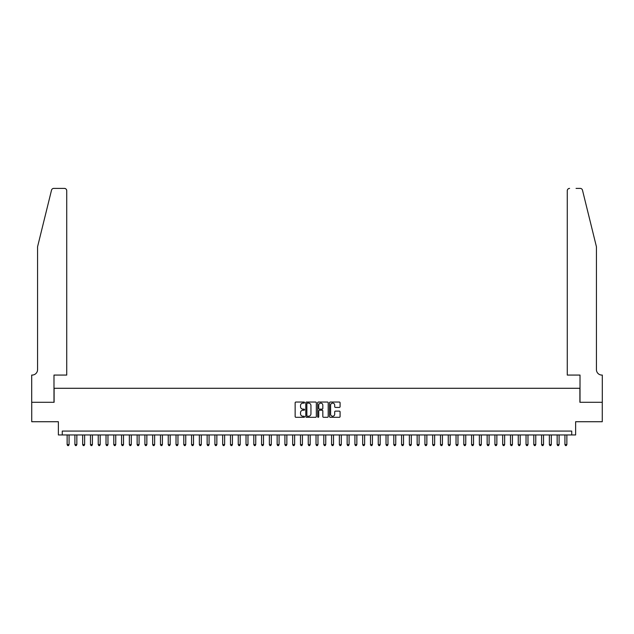 <?xml version="1.0" encoding="UTF-8"?>
<svg xmlns="http://www.w3.org/2000/svg" width="634" height="634" viewBox="0 0 634 634"><rect width="100%" height="100%" fill="white"/><g stroke="black" fill="none" stroke-linecap="round" stroke-linejoin="round"><path stroke-width="0.95" d="M304.558 402.574A0.531 0.531 0 0 0 304.019 402.043L295.912 402.043A0.761 0.761 0 0 0 295.143 402.804L295.143 416.546A0.761 0.761 0 0 0 295.912 417.307L304.019 417.307A0.531 0.531 0 0 0 304.558 416.776A0.531 0.531 0 0 0 304.019 416.245L302.973 416.245A2.441 2.441 0 0 1 300.532 413.796L300.532 412.655A2.441 2.441 0 0 1 302.973 410.214L304.019 410.214A0.531 0.531 0 0 0 304.558 409.675A0.531 0.531 0 0 0 304.019 409.144L302.973 409.144A2.441 2.441 0 0 1 300.532 406.695L300.532 405.554A2.441 2.441 0 0 1 302.973 403.113L304.019 403.113A0.531 0.531 0 0 0 304.558 402.574M339.309 407.424A0.761 0.761 0 0 0 340.078 406.663L340.078 402.804A0.761 0.761 0 0 0 339.309 402.043L330.306 402.043A0.761 0.761 0 0 0 329.537 402.804L329.537 416.546A0.761 0.761 0 0 0 330.306 417.307L339.309 417.307A0.761 0.761 0 0 0 340.078 416.546L340.078 411.886A0.761 0.761 0 0 0 339.309 411.125L335.457 411.125A0.761 0.761 0 0 0 334.697 411.886L334.697 414.2A2.045 2.045 0 0 1 332.652 416.245A2.045 2.045 0 0 1 330.607 414.2L330.607 405.15A2.045 2.045 0 0 1 332.652 403.113A2.045 2.045 0 0 1 334.697 405.15L334.697 406.663A0.761 0.761 0 0 0 335.457 407.424L339.309 407.424M571.733 434.956L575.624 434.956L575.624 421.729L602.26 421.729L602.26 402.289L579.896 402.289L579.896 388.285L54.104 388.285L54.104 402.289L31.74 402.289L31.74 421.729L58.376 421.729L58.376 434.956L571.733 434.956L571.733 431.065L62.267 431.065L62.267 434.956M316.334 402.804A0.761 0.761 0 0 0 315.566 402.043L306.563 402.043A0.761 0.761 0 0 0 305.794 402.804L305.794 416.546A0.761 0.761 0 0 0 306.563 417.307L315.566 417.307A0.761 0.761 0 0 0 316.334 416.546L316.334 402.804M318.434 402.043L327.437 402.043A0.761 0.761 0 0 1 328.206 402.804L328.206 416.546A0.761 0.761 0 0 1 327.437 417.307L323.586 417.307A0.761 0.761 0 0 1 322.825 416.546L322.825 410.975A0.761 0.761 0 0 0 322.056 410.214L319.504 410.214A0.761 0.761 0 0 0 318.736 410.975L318.736 416.776A0.531 0.531 0 0 1 318.205 417.307A0.531 0.531 0 0 1 317.666 416.776L317.666 402.804A0.761 0.761 0 0 1 318.434 402.043M307.403 403.113A0.531 0.531 0 0 0 306.864 403.644L306.864 415.706A0.531 0.531 0 0 0 307.403 416.245L308.504 416.245A2.441 2.441 0 0 0 310.953 413.796L310.953 405.554A2.441 2.441 0 0 0 308.504 403.113L307.403 403.113M322.825 405.189A2.045 2.045 0 0 0 320.78 403.145A2.045 2.045 0 0 0 318.736 405.189L318.736 408.375A0.761 0.761 0 0 0 319.504 409.144L322.056 409.144A0.761 0.761 0 0 0 322.825 408.375L322.825 405.189M67.133 434.956L67.133 444.6L69.074 444.6L69.074 434.956M69.074 444.6L68.488 445.607L67.711 445.607L67.133 444.6M51.52 190.16C52.115 188.884 52.115 188.884 51.52 190.16L37.572 246.721L37.572 369.622A5.444 5.444 0 0 1 32.128 375.066L31.7 375.066L31.7 402.289L53.985 402.289L53.985 375.066L66.736 375.066L66.736 190.723A2.33 2.33 0 0 0 64.406 188.393L53.787 188.393A2.33 2.33 0 0 0 51.52 190.16M57.948 188.393L64.406 188.393C65.817 188.536 66.594 189.312 66.736 190.723L66.736 375.066M37.572 369.622A5.444 5.444 0 0 1 32.128 375.066M592.148 229.381L582.48 190.16L596.428 246.721L596.428 369.622A5.444 5.444 0 0 0 601.872 375.066L602.3 375.066L602.3 402.289L580.015 402.289L580.015 375.066L567.264 375.066L567.264 190.723L567.264 375.066M576.052 188.393L580.213 188.393A2.33 2.33 0 0 1 582.48 190.16M569.594 188.393A2.33 2.33 0 0 0 567.264 190.723C567.406 189.312 568.183 188.536 569.594 188.393M596.428 369.622A5.444 5.444 0 0 0 601.872 375.066M74.907 434.956L74.907 444.6L76.849 444.6L76.849 434.956M76.849 444.6L76.27 445.607L75.494 445.607L74.907 444.6M82.682 434.956L82.682 444.6L84.631 444.6L84.631 434.956M84.631 444.6L84.045 445.607L83.268 445.607L82.682 444.6M90.464 434.956L90.464 444.6L92.405 444.6L92.405 434.956M92.405 444.6L91.827 445.607L91.05 445.607L90.464 444.6M98.238 434.956L98.238 444.6L100.188 444.6L100.188 434.956M100.188 444.6L99.601 445.607L98.825 445.607L98.238 444.6M106.021 434.956L106.021 444.6L107.962 444.6L107.962 434.956M107.962 444.6L107.384 445.607L106.599 445.607L106.021 444.6M113.795 434.956L113.795 444.6L115.745 444.6L115.745 434.956M115.745 444.6L115.158 445.607L114.382 445.607L113.795 444.6M121.577 434.956L121.577 444.6L123.519 444.6L123.519 434.956M123.519 444.6L122.941 445.607L122.156 445.607L121.577 444.6M129.352 434.956L129.352 444.6L131.301 444.6L131.301 434.956M131.301 444.6L130.715 445.607L129.938 445.607L129.352 444.6M137.134 434.956L137.134 444.6L139.076 444.6L139.076 434.956M139.076 444.6L138.489 445.607L137.713 445.607L137.134 444.6M144.909 434.956L144.909 444.6L146.858 444.6L146.858 434.956M146.858 444.6L146.272 445.607L145.495 445.607L144.909 444.6M152.691 434.956L152.691 444.6L154.633 444.6L154.633 434.956M154.633 444.6L154.046 445.607L153.269 445.607L152.691 444.6M160.465 434.956L160.465 444.6L162.407 444.6L162.407 434.956M162.407 444.6L161.828 445.607L161.052 445.607L160.465 444.6M168.248 434.956L168.248 444.6L170.189 444.6L170.189 434.956M170.189 444.6L169.603 445.607L168.826 445.607L168.248 444.6M176.022 434.956L176.022 444.6L177.964 444.6L177.964 434.956M177.964 444.6L177.385 445.607L176.609 445.607L176.022 444.6M183.797 434.956L183.797 444.6L185.746 444.6L185.746 434.956M185.746 444.6L185.16 445.607L184.383 445.607L183.797 444.6M191.579 434.956L191.579 444.6L193.521 444.6L193.521 434.956M193.521 444.6L192.942 445.607L192.165 445.607L191.579 444.6M199.353 434.956L199.353 444.6L201.303 444.6L201.303 434.956M201.303 444.6L200.716 445.607L199.94 445.607L199.353 444.6M207.136 434.956L207.136 444.6L209.077 444.6L209.077 434.956M209.077 444.6L208.499 445.607L207.714 445.607L207.136 444.6M214.91 434.956L214.91 444.6L216.86 444.6L216.86 434.956M216.86 444.6L216.273 445.607L215.497 445.607L214.91 444.6M222.692 434.956L222.692 444.6L224.634 444.6L224.634 434.956M224.634 444.6L224.056 445.607L223.271 445.607L222.692 444.6M230.467 434.956L230.467 444.6L232.416 444.6L232.416 434.956M232.416 444.6L231.83 445.607L231.053 445.607L230.467 444.6M238.249 434.956L238.249 444.6L240.191 444.6L240.191 434.956M240.191 444.6L239.604 445.607L238.828 445.607L238.249 444.6M246.024 434.956L246.024 444.6L247.973 444.6L247.973 434.956M247.973 444.6L247.387 445.607L246.61 445.607L246.024 444.6M253.806 434.956L253.806 444.6L255.748 444.6L255.748 434.956M255.748 444.6L255.161 445.607L254.385 445.607L253.806 444.6M261.58 434.956L261.58 444.6L263.522 444.6L263.522 434.956M263.522 444.6L262.944 445.607L262.167 445.607L261.58 444.6M269.363 434.956L269.363 444.6L271.304 444.6L271.304 434.956M271.304 444.6L270.718 445.607L269.941 445.607L269.363 444.6M277.137 434.956L277.137 444.6L279.079 444.6L279.079 434.956M279.079 444.6L278.5 445.607L277.724 445.607L277.137 444.6M284.912 434.956L284.912 444.6L286.861 444.6L286.861 434.956M286.861 444.6L286.275 445.607L285.498 445.607L284.912 444.6M292.694 434.956L292.694 444.6L294.636 444.6L294.636 434.956M294.636 444.6L294.057 445.607L293.28 445.607L292.694 444.6M300.468 434.956L300.468 444.6L302.418 444.6L302.418 434.956M302.418 444.6L301.832 445.607L301.055 445.607L300.468 444.6M308.251 434.956L308.251 444.6L310.192 444.6L310.192 434.956M310.192 444.6L309.614 445.607L308.829 445.607L308.251 444.6M316.025 434.956L316.025 444.6L317.975 444.6L317.975 434.956M317.975 444.6L317.388 445.607L316.612 445.607L316.025 444.6M323.808 434.956L323.808 444.6L325.749 444.6L325.749 434.956M325.749 444.6L325.171 445.607L324.386 445.607L323.808 444.6M331.582 434.956L331.582 444.6L333.532 444.6L333.532 434.956M333.532 444.6L332.945 445.607L332.168 445.607L331.582 444.6M339.364 434.956L339.364 444.6L341.306 444.6L341.306 434.956M341.306 444.6L340.72 445.607L339.943 445.607L339.364 444.6M347.139 434.956L347.139 444.6L349.088 444.6L349.088 434.956M349.088 444.6L348.502 445.607L347.725 445.607L347.139 444.6M354.921 434.956L354.921 444.6L356.863 444.6L356.863 434.956M356.863 444.6L356.276 445.607L355.5 445.607L354.921 444.6M362.696 434.956L362.696 444.6L364.637 444.6L364.637 434.956M364.637 444.6L364.059 445.607L363.282 445.607L362.696 444.6M370.478 434.956L370.478 444.6L372.42 444.6L372.42 434.956M372.42 444.6L371.833 445.607L371.056 445.607L370.478 444.6M378.252 434.956L378.252 444.6L380.194 444.6L380.194 434.956M380.194 444.6L379.615 445.607L378.839 445.607L378.252 444.6M386.027 434.956L386.027 444.6L387.976 444.6L387.976 434.956M387.976 444.6L387.39 445.607L386.613 445.607L386.027 444.6M393.809 434.956L393.809 444.6L395.751 444.6L395.751 434.956M395.751 444.6L395.172 445.607L394.396 445.607L393.809 444.6M401.584 434.956L401.584 444.6L403.533 444.6L403.533 434.956M403.533 444.6L402.947 445.607L402.17 445.607L401.584 444.6M409.366 434.956L409.366 444.6L411.308 444.6L411.308 434.956M411.308 444.6L410.729 445.607L409.944 445.607L409.366 444.6M417.14 434.956L417.14 444.6L419.09 444.6L419.09 434.956M419.09 444.6L418.503 445.607L417.727 445.607L417.14 444.6M424.923 434.956L424.923 444.6L426.864 444.6L426.864 434.956M426.864 444.6L426.286 445.607L425.501 445.607L424.923 444.6M432.697 434.956L432.697 444.6L434.647 444.6L434.647 434.956M434.647 444.6L434.06 445.607L433.284 445.607L432.697 444.6M440.479 434.956L440.479 444.6L442.421 444.6L442.421 434.956M442.421 444.6L441.835 445.607L441.058 445.607L440.479 444.6M448.254 434.956L448.254 444.6L450.203 444.6L450.203 434.956M450.203 444.6L449.617 445.607L448.84 445.607L448.254 444.6M456.036 434.956L456.036 444.6L457.978 444.6L457.978 434.956M457.978 444.6L457.391 445.607L456.615 445.607L456.036 444.6M463.811 434.956L463.811 444.6L465.752 444.6L465.752 434.956M465.752 444.6L465.174 445.607L464.397 445.607L463.811 444.6M471.593 434.956L471.593 444.6L473.535 444.6L473.535 434.956M473.535 444.6L472.948 445.607L472.171 445.607L471.593 444.6M479.367 434.956L479.367 444.6L481.309 444.6L481.309 434.956M481.309 444.6L480.731 445.607L479.954 445.607L479.367 444.6M487.142 434.956L487.142 444.6L489.091 444.6L489.091 434.956M489.091 444.6L488.505 445.607L487.728 445.607L487.142 444.6M494.924 434.956L494.924 444.6L496.866 444.6L496.866 434.956M496.866 444.6L496.287 445.607L495.511 445.607L494.924 444.6M502.699 434.956L502.699 444.6L504.648 444.6L504.648 434.956M504.648 444.6L504.062 445.607L503.285 445.607L502.699 444.6M510.481 434.956L510.481 444.6L512.423 444.6L512.423 434.956M512.423 444.6L511.844 445.607L511.059 445.607L510.481 444.6M518.255 434.956L518.255 444.6L520.205 444.6L520.205 434.956M520.205 444.6L519.618 445.607L518.842 445.607L518.255 444.6M526.038 434.956L526.038 444.6L527.979 444.6L527.979 434.956M527.979 444.6L527.401 445.607L526.616 445.607L526.038 444.6M533.812 434.956L533.812 444.6L535.762 444.6L535.762 434.956M535.762 444.6L535.175 445.607L534.399 445.607L533.812 444.6M541.594 434.956L541.594 444.6L543.536 444.6L543.536 434.956M543.536 444.6L542.95 445.607L542.173 445.607L541.594 444.6M549.369 434.956L549.369 444.6L551.318 444.6L551.318 434.956M551.318 444.6L550.732 445.607L549.955 445.607L549.369 444.6M557.151 434.956L557.151 444.6L559.093 444.6L559.093 434.956M559.093 444.6L558.506 445.607L557.73 445.607L557.151 444.6M564.926 434.956L564.926 444.6L566.867 444.6L566.867 434.956M566.867 444.6L566.289 445.607L565.512 445.607L564.926 444.6"/></g></svg>
